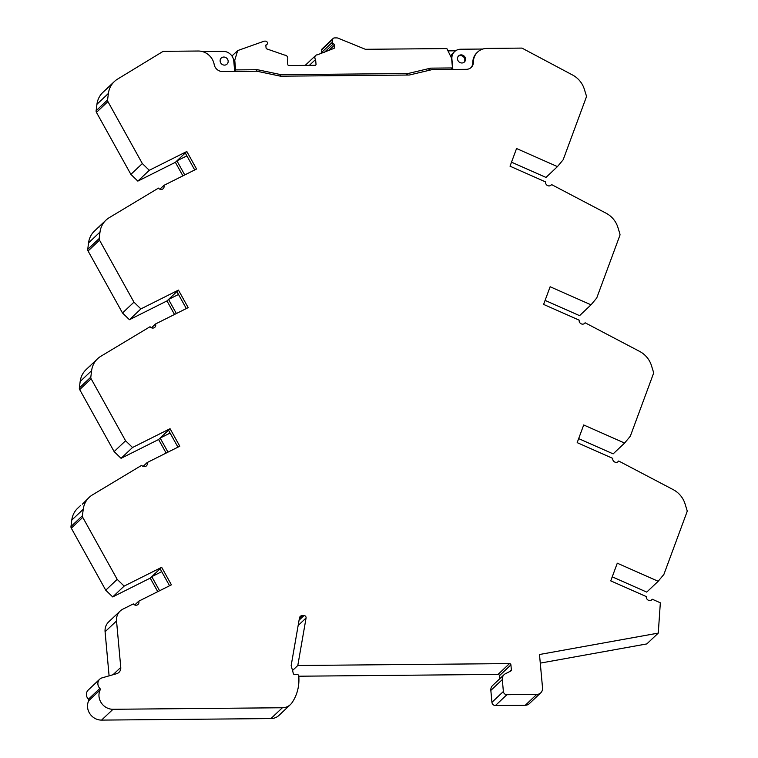 <?xml version="1.0" encoding="UTF-8"?>
<svg xmlns="http://www.w3.org/2000/svg" width="758" height="758" viewBox="0 0 758 758"><rect width="100%" height="100%" fill="white"/><g stroke="black" fill="none" stroke-linecap="round" stroke-linejoin="round"><path stroke-width="1.14" d="M89.198 497.362A22.513 20.722 46.6 0 0 83.238 509.272L82.423 515.724A2.691 2.473 46.6 0 0 82.764 517.382L117.196 579.368L124.141 586.105L161.672 567.306L171.412 584.825L138.761 601.179A3.364 3.089 46.6 0 1 133.304 603.918L122.872 609.148A13.436 12.374 46.6 0 0 120.134 611.062A13.436 12.374 46.6 0 0 116.533 620.944L120.759 667.41A6.718 6.187 46.6 0 1 118.959 672.355A6.718 6.187 46.6 0 1 116.571 673.71L102.074 677.86A6.718 6.187 46.6 0 0 99.686 679.215A6.718 6.187 46.6 0 0 99.876 688.416A1.345 1.241 46.6 0 1 100.16 689.922A13.436 12.374 46.6 0 0 101.297 702.884A13.436 12.374 46.6 0 0 113.018 709.28L282.374 707.754A13.436 12.374 46.6 0 0 290.428 704.58A13.436 12.374 46.6 0 0 292.019 702.704A45.016 41.444 46.6 0 0 298.747 675.861A1.345 1.241 46.6 0 0 297.344 674.582L294.72 674.601A1.345 1.241 46.6 0 1 293.355 673.559L291.157 665.571L299.448 618.016A3.364 3.089 46.6 0 1 302.319 615.591L303.996 615.572A2.018 1.857 46.6 0 1 306.071 617.997L297.799 665.505L509.509 663.591A1.345 1.241 46.6 0 1 510.911 664.88L511.366 669.883A1.345 1.241 46.6 0 1 510.731 671.057L505.472 673.701A6.718 6.187 46.6 0 0 504.098 674.658A6.718 6.187 46.6 0 0 502.298 679.594L503.378 691.504A3.364 3.089 46.6 0 0 506.884 694.716L536.711 694.442A6.718 6.187 46.6 0 0 540.738 692.85A6.718 6.187 46.6 0 0 542.538 687.913L539.497 654.505L658.266 633.101L660.341 602.8L652.268 599.227A3.364 3.089 46.6 0 1 646.328 596.593L610.749 580.865L617.287 563.185L658.171 581.282L663.885 574.431L686.994 511.925A2.691 2.473 46.6 0 0 687.023 510.267L685.043 503.843A22.513 20.722 46.6 0 0 673.303 489.687L618.699 461.006A3.364 3.089 46.6 0 1 612.739 458.372L577.179 442.634L583.707 424.963L624.601 443.06L630.315 436.21L653.415 373.703A2.691 2.473 46.6 0 0 653.453 372.045L651.463 365.621A22.513 20.722 46.6 0 0 639.724 351.456L585.129 322.785A3.364 3.089 46.6 0 1 579.169 320.141L543.6 304.413L550.137 286.742L591.022 304.83L596.736 297.989L619.845 235.473A2.691 2.473 46.6 0 0 619.873 233.815L617.893 227.391A22.513 20.722 46.6 0 0 606.154 213.235L551.549 184.564A3.364 3.089 46.6 0 1 545.589 181.92L510.03 166.192L516.558 148.521L557.452 166.608L563.166 159.767L586.266 97.251A2.691 2.473 46.6 0 0 586.304 95.593L584.314 89.169A22.513 20.722 46.6 0 0 572.574 75.014L521.959 48.095L486.873 48.417A15.454 14.222 46.6 0 0 477.616 52.065A15.454 14.222 46.6 0 0 473.409 62.156A8.063 7.419 46.6 0 1 471.22 67.424A8.063 7.419 46.6 0 1 466.388 69.329L431.994 69.641L409.311 75.023L280.526 76.188L256.905 71.224L222.511 71.527A8.063 7.419 46.6 0 1 214.192 64.496A15.454 14.222 46.6 0 0 198.255 51.023L163.159 51.336L117.528 79.126A22.513 20.722 46.6 0 0 114.344 81.561A22.513 20.722 46.6 0 0 108.385 93.471L107.57 99.914A2.691 2.473 46.6 0 0 107.911 101.572L142.343 163.567L149.288 170.294L186.819 151.496L196.559 169.025L163.908 185.369A3.364 3.089 46.6 0 1 158.441 188.117L109.152 217.726A22.513 20.722 46.6 0 0 105.959 220.161A22.513 20.722 46.6 0 0 99.999 232.071L99.184 238.524A2.691 2.473 46.6 0 0 99.525 240.172L133.958 302.167L140.903 308.904L178.443 290.096L188.173 307.625L155.532 323.969A3.364 3.089 46.6 0 1 150.056 326.717L100.767 356.326A22.513 20.722 46.6 0 0 97.574 358.761A22.513 20.722 46.6 0 0 91.623 370.671L90.808 377.124A2.691 2.473 46.6 0 0 91.14 378.782L125.572 440.768L132.527 447.504L170.057 428.706L179.798 446.225L147.147 462.57A3.364 3.089 46.6 0 1 141.68 465.317L92.381 494.927A22.513 20.722 46.6 0 0 89.198 497.362L82.357 504.193M658.171 581.282L646.726 592.102L612.237 576.838M652.268 599.227L651.245 600.194M658.266 633.101L646.811 643.921L540.283 663.117M504.098 674.658L492.653 685.469A6.718 6.187 46.6 0 0 490.843 690.415L491.933 702.325A3.364 3.089 46.6 0 0 495.429 705.527L525.266 705.262A6.718 6.187 46.6 0 0 529.292 703.67L540.738 692.85M510.911 664.88L499.456 675.7L499.74 678.77M499.456 675.7A1.345 1.241 46.6 0 0 498.063 674.412L298.775 676.212M297.799 665.505L292.512 670.498M100.16 689.922L88.705 700.733A13.436 12.374 46.6 0 0 89.851 713.704A13.436 12.374 46.6 0 0 101.563 720.1L270.928 718.575A13.436 12.374 46.6 0 0 278.972 715.391L290.428 704.58M88.705 700.733A1.345 1.241 46.6 0 0 88.421 699.236A6.718 6.187 46.6 0 1 88.231 690.036L99.686 679.215M120.134 611.062L108.688 621.882A13.436 12.374 46.6 0 0 105.087 631.765L109.095 675.852M138.761 601.179L134.744 604.969M169.555 585.754L160.127 568.775L151.78 576.658L159.606 590.747M161.672 567.306L150.226 578.117L157.749 591.666M124.141 586.105L112.696 596.925L150.226 578.117M117.196 579.368L105.741 590.188L112.696 596.925M80.67 505.415L77.742 508.182A22.513 20.722 46.6 0 0 71.783 520.092L70.977 526.545A2.691 2.473 46.6 0 0 71.309 528.193L105.741 590.188M482.846 49.033L460.627 49.232A10.081 9.276 46.6 0 0 454.592 51.61L452.535 53.553A10.081 9.276 46.6 0 0 450.622 56.244M455.586 50.805L447.997 50.881M333.425 43.803A1.345 1.241 46.6 0 1 334.505 45.044L334.695 47.375A1.345 1.241 46.6 0 1 333.984 48.37L317.479 54.784A3.032 2.786 46.6 0 0 315.593 59.484L316.058 64.648L315.48 65.302L288.533 65.539L287.832 64.904L287.367 59.74A3.032 2.786 46.6 0 0 284.629 55.088L266.987 48.976A1.345 1.241 46.6 0 1 266.049 47.773L265.859 45.66A1.345 1.241 46.6 0 1 266.702 44.4A1.345 1.241 46.6 0 0 267.508 42.874L267.432 42.656A2.018 1.857 46.6 0 0 265.414 41.131L264.779 41.14A3.364 3.089 46.6 0 0 263.775 41.311L237.69 50.578L234.753 60.195L235.643 69.907L257.455 69.708L281.076 74.682L407.994 73.535L430.667 68.144L452.479 67.945L451.597 58.243L446.86 48.569L365.384 49.298L338.03 38.146A3.364 3.089 46.6 0 0 336.741 37.9L334.43 37.919A2.018 1.857 46.6 0 0 332.686 39.473L332.355 42.287A1.345 1.241 46.6 0 0 333.425 43.803L324.443 52.283M452.479 67.945L450.868 69.471M430.667 68.144L428.109 70.56M464.019 62.308A4.197 3.866 46.6 0 0 458.296 56.253M228.149 61.047A4.197 3.866 46.6 0 0 221.26 58.034A4.197 3.866 46.6 0 0 221.336 63.738A4.197 3.866 46.6 0 0 228.149 61.047M234.715 71.423L233.767 61A10.081 9.276 46.6 0 0 223.259 51.373L202.386 51.563M465.526 58.906A4.197 3.866 46.6 0 0 458.628 55.884A4.197 3.866 46.6 0 0 458.704 61.597A4.197 3.866 46.6 0 0 465.526 58.906M477.616 52.065L477 52.653A15.454 14.222 46.6 0 0 472.793 62.743A8.063 7.419 46.6 0 1 470.898 67.708M454.592 51.61A10.081 9.276 46.6 0 0 451.891 59.029L452.839 69.452M97.574 358.761L86.128 369.582A22.513 20.722 46.6 0 0 80.168 381.492L79.353 387.944A2.691 2.473 46.6 0 0 79.694 389.593L114.126 451.588L121.072 458.325L158.612 439.517L166.135 453.066M105.959 220.161L94.513 230.982A22.513 20.722 46.6 0 0 88.553 242.892L87.739 249.335A2.691 2.473 46.6 0 0 88.07 250.993L122.502 312.988L129.457 319.715L166.987 300.917L174.511 314.466M114.344 81.561L102.889 92.381A22.513 20.722 46.6 0 0 96.929 104.291L96.124 110.734A2.691 2.473 46.6 0 0 96.456 112.392L130.888 174.387L137.842 181.115L175.373 162.316L182.896 175.865M511.517 162.174L545.997 177.429L557.452 166.608M545.087 300.395L579.576 315.65L591.022 304.83M578.667 438.617L613.146 453.871L624.601 443.06M161.729 571.665L151.78 576.658M177.941 447.154L168.503 430.165L160.156 438.058L167.982 452.138M170.114 433.064L160.156 438.058M178.5 294.464L168.541 299.448L176.368 313.537M186.326 308.553L176.889 291.565L168.541 299.448M194.702 169.953L185.265 152.964L176.927 160.848L184.753 174.937M186.875 155.864L176.927 160.848M333.217 38.393L322.15 48.853A2.018 1.857 46.6 0 0 321.619 49.933L321.278 52.738A1.345 1.241 46.6 0 0 321.43 53.524M237.69 50.578L231.939 56.007M316.058 64.648L315.366 65.302M315.593 59.484L309.378 65.349M334.695 47.375L333.387 48.616M407.994 73.535L406.383 75.051M281.076 74.682L279.664 76.008M257.455 69.708L255.844 71.233M235.643 69.907L234.658 70.835M234.753 60.195L233.777 61.123M89.056 366.815L90.733 365.593M97.441 228.215L99.118 226.993M105.807 89.624L107.503 88.383M163.908 185.369L159.872 189.187M186.819 151.496L175.373 162.316M149.288 170.294L137.842 181.115M142.343 163.567L130.888 174.387M133.958 302.167L122.502 312.988M140.903 308.904L129.457 319.715M178.443 290.096L166.987 300.917M155.532 323.969L151.486 327.788M125.572 440.768L114.126 451.588M132.527 447.504L121.072 458.325M170.057 428.706L158.612 439.517M147.147 462.57L143.11 466.388M585.129 322.785L584.039 323.808M551.549 184.564L550.469 185.587M618.699 461.006L617.618 462.039M536.711 694.442L525.266 705.262M506.884 694.716L495.429 705.527M503.378 691.504L491.933 702.325M502.298 679.594L490.843 690.415M511.366 669.883L509.423 671.721M509.509 663.591L498.063 674.412M306.071 617.997L298.14 625.502M303.996 615.572L299.059 620.234M302.319 615.591L299.382 618.367M282.374 707.754L270.928 718.575M113.018 709.28L101.563 720.1M99.876 688.416L88.421 699.236M120.759 667.41L113.018 674.724M116.533 620.944L105.087 631.765M82.764 517.382L71.309 528.193M82.423 515.724L70.977 526.545M83.238 509.272L71.783 520.092M473.409 62.156L472.793 62.743M266.702 44.4L265.916 45.148M334.505 45.044L328.678 50.54M332.355 42.287L321.278 52.738M332.686 39.473L321.619 49.933M99.999 232.071L88.553 242.892M107.911 101.572L96.456 112.392M107.57 99.914L96.124 110.734M108.385 93.471L96.929 104.291M99.184 238.524L87.739 249.335M99.525 240.172L88.07 250.993M91.623 370.671L80.168 381.492M90.808 377.124L79.353 387.944M91.14 378.782L79.694 389.593M265.859 45.385L267.195 44.125M305.199 65.387L315.66 55.505"/></g></svg>
